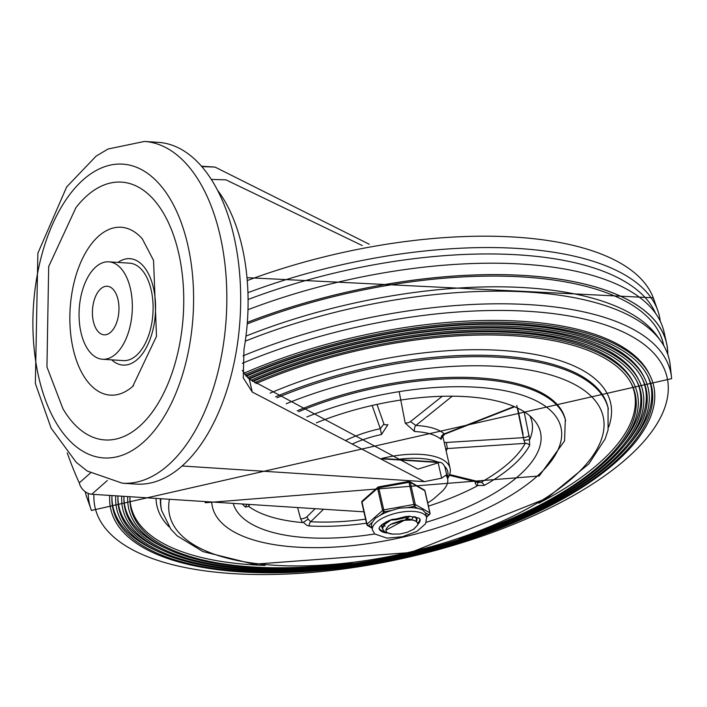 <?xml version="1.0" encoding="UTF-8"?>
<svg xmlns="http://www.w3.org/2000/svg" width="707" height="707" viewBox="0 0 707 707"><rect width="100%" height="100%" fill="white"/><g stroke="black" fill="none" stroke-linecap="round" stroke-linejoin="round"><path stroke-width="1.06" d="M75.923 207.655A129.178 70.161 93.7 0 1 170.193 226.567A129.178 70.161 93.7 0 1 158.854 402.115A129.178 70.161 93.7 0 1 62.932 408.743L46.945 366.933L48.686 266.548L75.923 207.655M133.499 385.695A84.115 45.69 93.7 0 1 132.766 386.358A84.115 45.69 93.7 0 1 73.139 348.79A84.115 45.69 93.7 0 1 87.332 249.801A84.115 45.69 93.7 0 1 142.293 238.842A84.115 45.69 93.7 0 1 142.381 238.939M117.981 262.421A53.325 28.96 93.7 0 1 155.363 313.749A53.325 28.96 93.7 0 1 111.688 359.845M108.843 261.829L129.611 263.172A48.818 26.513 93.7 0 1 152.924 313.59A48.818 26.513 93.7 0 1 123.31 360.597L102.55 359.253A48.818 26.513 -86.3 0 0 132.156 312.255A48.818 26.513 -86.3 0 0 108.843 261.829A48.818 26.513 -86.3 0 0 80.951 332.361A48.818 26.513 -86.3 0 0 102.55 359.253M122.346 483.208L136.186 484.101A171.235 93.006 -86.3 0 0 233.999 236.695A171.235 93.006 -86.3 0 0 158.262 142.346L144.422 141.453L108.056 149.009L96.028 156.203L66.679 186.922L37.869 253.203L35.35 383.441L51.098 428.115L76.25 462.351L87.253 471.039L122.346 483.208A171.235 93.006 -86.3 0 0 220.16 235.793A171.235 93.006 -86.3 0 0 144.422 141.453M118.025 299.662A24.33 13.221 -86.3 0 0 107.261 286.255A24.33 13.221 -86.3 0 0 92.502 309.693A24.33 13.221 -86.3 0 0 104.123 334.826A24.33 13.221 -86.3 0 0 118.025 299.662M90.416 473.027L79.255 482.872A12.019 8.855 48.6 0 0 91.76 494.255L363.911 511.833M242.28 370.433L249.271 379.023L417.802 469.183L439.056 462.537L440.284 462.272L442.114 463.12A50.321 20.22 -12.8 0 1 445.171 468.061L447.611 478.789A50.321 20.22 167.2 0 0 445.834 475.21L441.645 478.179L424.394 481.653L252.231 392.032L243.261 377.874L243.986 349.329A150.202 81.588 -86.3 0 0 217.473 190.139M362.231 245.55L225.94 179.834L211.296 179.41M201.804 166.596L215.043 167.091L369.24 244.242M438.19 462.97L441.645 478.179M427.7 502.854A38.302 15.395 167.2 0 0 434.611 498.028L440.7 492.655A50.321 20.22 167.2 0 0 447.611 478.789M79.255 482.872A324.46 176.237 93.7 0 1 67.262 452.895M447.575 478.63A61.58 24.754 167.2 0 0 450.085 468.29A61.58 24.754 167.2 0 0 421.239 454.407A61.58 24.754 167.2 0 0 381.665 458.481M397.219 459.488A58.584 23.543 -12.8 0 1 420.329 458.436A58.584 23.543 -12.8 0 1 438.057 462.131M444.482 466.152A58.584 23.543 -12.8 0 1 447.337 477.579M441.955 435.618L442.158 437.244L444.632 434.213L444.27 433.895A4.507 3.968 -48.3 0 0 441.071 439.365L442.228 436.829M399.172 391.643L405.199 423.095L414.585 431.526A61.58 24.754 -12.8 0 1 441.071 439.365M352.457 443.934A61.58 24.754 -12.8 0 1 381.48 434.531L387.896 424.668A4.507 1.785 164.9 0 1 383.919 423.979L380.313 428.707A66.087 26.566 167.2 0 0 345.953 440.328M529.658 445.41A4.507 3.889 28.4 0 0 525.213 443.342A148.779 59.795 -12.8 0 1 481.06 482.28A4.507 2.457 -119.4 0 1 484.295 485.417A152.898 61.456 167.2 0 0 529.658 445.41L529.437 440.178A10.092 4.313 -120.5 0 0 529.296 439.763L529.729 439.533A151.705 60.97 167.2 0 0 531.876 421.505A151.705 60.97 167.2 0 0 529.852 415.866M233.213 503.393A157.714 63.391 167.2 0 0 306.758 537.673A157.714 63.391 167.2 0 0 374.772 533.971M426.277 522.27A157.714 63.391 167.2 0 0 534.784 420.851A157.714 63.391 167.2 0 0 316.338 422.839M303.692 522.667L307.006 525.442L309.198 525.964A152.898 61.456 167.2 0 0 366.491 523.198M428.442 506.115A151.705 60.97 167.2 0 0 476.907 486.116L477.632 485.329A10.092 8.546 -112.6 0 0 478.029 485.523L484.295 485.417M242.262 503.976A152.898 61.456 167.2 0 0 245.523 507.113L248.617 506.362A10.092 4.286 94.9 0 0 248.811 506.124L249.218 506.804A151.705 60.97 167.2 0 0 302.481 522.57L303.427 522.296A10.092 8.431 87.2 0 0 303.692 522.676M446.126 450.872A66.087 26.566 167.2 0 0 447.345 448.556A4.507 3.95 24 0 0 445.719 449.06M205.065 501.572A184.748 74.253 167.2 0 0 205.304 502.748L539.202 475.997L564.575 440.894L565.317 419.543A184.748 74.253 167.2 0 0 297.187 410.829A184.748 74.253 -12.8 0 1 478.789 377.9A184.748 74.253 -12.8 0 1 565.467 420.214M297.594 507.546L300.634 518.832L302.481 522.57M516.808 405.5L523.931 440.293L529.296 439.763M529.729 439.533L524.09 411.668M365.581 519.159A148.779 59.795 -12.8 0 1 310.682 521.731A4.507 2.395 -86.9 0 0 309.198 525.964M323.532 509.226L310.682 521.731L308.155 519.132L303.427 522.296M308.155 519.132L306.926 516.782A4.507 1.688 -15 0 1 300.634 518.832M248.864 504.4L248.811 506.124M249.218 506.804L249.076 504.418M245.523 507.113A4.507 3.95 130.6 0 1 247.185 504.294M449.634 474.521L481.06 482.28L478.383 482.457L449.352 475.29M477.605 482.271L477.632 485.329M523.931 440.293L525.213 443.342L447.345 448.556L446.347 442.467A4.507 1.962 -13.2 0 1 444.173 442.237M476.377 481.962A4.507 1.909 -15.2 0 1 475.131 482.952L476.907 486.116M381.48 434.531L380.313 428.707L372.129 405.482M514.069 406.516L444.27 433.895A66.087 26.566 167.2 0 0 415.849 425.481A4.507 2.351 -87.2 0 0 414.585 431.526M452.233 396.185L415.849 425.481L410.502 421.566A4.507 1.882 -10.7 0 1 405.199 423.095M242.987 355.868A297.974 119.766 -12.8 0 1 671.65 378.652L91.442 510.472L86.519 496.5A299.397 120.331 -12.8 0 1 85.229 491.71M247.22 323.903A297.117 119.412 -12.8 0 1 524.223 277.056A297.117 119.412 -12.8 0 1 663.387 344.026L663.758 345.652M286.211 403.75A222.307 89.347 -12.8 0 1 499.036 366.482A222.307 89.347 -12.8 0 1 587.694 462.519A222.307 89.347 -12.8 0 1 335.365 564.186A222.307 89.347 -12.8 0 1 169.441 499.275M205.163 502.076A184.748 74.253 -12.8 0 1 205.039 501.572L205.304 502.748M631.36 383.671A258.073 103.726 -12.8 0 1 538.796 503.198M265.063 565.397A258.073 103.726 -12.8 0 1 129.938 497.595M255.978 383.618A258.559 103.92 -12.8 0 1 514.122 335.816A258.559 103.92 -12.8 0 1 631.828 384.59A258.559 103.92 -12.8 0 1 483.774 529.737M326.148 565.547A258.559 103.92 -12.8 0 1 129.92 498.621A258.559 103.92 -12.8 0 1 129.982 496.721M254.617 382.69A260.759 104.804 -12.8 0 1 515.138 334.402A260.759 104.804 -12.8 0 1 633.843 383.592A260.759 104.804 -12.8 0 1 459.232 538.699M352.157 563.019A260.759 104.804 -12.8 0 1 127.667 498.594A260.759 104.804 -12.8 0 1 127.737 496.579M252.894 381.506A260.273 104.609 -12.8 0 1 514.449 332.652A260.273 104.609 -12.8 0 1 632.933 381.753L633.843 383.592M636.742 381.002A263.941 106.085 -12.8 0 1 620.039 445.94M167.055 548.862A263.941 106.085 -12.8 0 1 123.937 497.516M252.346 381.135A264.427 106.28 -12.8 0 1 516.835 332.043A264.427 106.28 -12.8 0 1 637.21 381.921A264.427 106.28 -12.8 0 1 406.375 553.864A264.427 106.28 -12.8 0 1 123.911 498.541A264.427 106.28 -12.8 0 1 123.99 496.332M250.994 380.207A266.627 107.164 -12.8 0 1 517.851 330.629A266.627 107.164 -12.8 0 1 639.234 380.923A266.627 107.164 -12.8 0 1 406.472 554.297A266.627 107.164 -12.8 0 1 121.657 498.515A266.627 107.164 -12.8 0 1 121.745 496.19M252.231 392.032L249.271 379.023A266.141 106.969 -12.8 0 1 517.162 328.879A266.141 106.969 -12.8 0 1 638.315 379.085L639.234 380.923M121.657 498.515L121.684 496.455A266.141 106.969 -12.8 0 1 121.684 496.19M642.124 378.342A269.809 108.445 -12.8 0 1 625.094 444.712M161.965 549.931A269.809 108.445 -12.8 0 1 117.928 497.436M248.74 378.643A270.295 108.639 -12.8 0 1 519.548 328.269A270.295 108.639 -12.8 0 1 642.592 379.252A270.295 108.639 -12.8 0 1 406.64 555.013A270.295 108.639 -12.8 0 1 117.901 498.462A270.295 108.639 -12.8 0 1 117.998 495.952M247.53 377.653A272.495 109.523 -12.8 0 1 520.564 326.855A272.495 109.523 -12.8 0 1 644.616 378.254A272.495 109.523 -12.8 0 1 406.737 555.446A272.495 109.523 -12.8 0 1 115.648 498.435A272.495 109.523 -12.8 0 1 115.754 495.801M246.169 376.318A272.009 109.329 -12.8 0 1 519.875 325.105A272.009 109.329 -12.8 0 1 643.706 376.416L644.616 378.254M115.648 498.435L115.674 496.376A272.009 109.329 -12.8 0 1 115.683 495.801M647.515 375.673A275.677 110.805 -12.8 0 1 630.14 443.475M156.883 551A275.677 110.805 -12.8 0 1 111.918 497.357M245.771 375.877A276.163 110.999 -12.8 0 1 522.261 324.495A276.163 110.999 -12.8 0 1 647.983 376.592A276.163 110.999 -12.8 0 1 406.896 556.162A276.163 110.999 -12.8 0 1 111.892 498.382A276.163 110.999 -12.8 0 1 112.015 495.563M244.861 374.754A278.364 111.883 -12.8 0 1 523.277 323.081A278.364 111.883 -12.8 0 1 649.998 375.585A278.364 111.883 -12.8 0 1 406.993 556.595A278.364 111.883 -12.8 0 1 109.638 498.355A278.364 111.883 -12.8 0 1 109.771 495.413M243.827 373.278A277.878 111.688 -12.8 0 1 522.588 321.332A277.878 111.688 -12.8 0 1 649.088 373.747L649.998 375.585M109.638 498.355L109.665 496.296A277.878 111.688 -12.8 0 1 109.691 495.413M245.285 341.163A299.397 120.331 -12.8 0 1 529.039 292.124A299.397 120.331 -12.8 0 1 660.727 340.96A299.397 120.331 -12.8 0 1 670.05 363.919L671.65 378.652M245.974 336.09A297.117 119.412 -12.8 0 1 526.662 287.784A297.117 119.412 -12.8 0 1 657.342 336.24L660.727 340.96M248.086 299.494A297.117 119.412 -12.8 0 1 519.194 254.918A297.117 119.412 -12.8 0 1 655.566 313.351M247.936 292.689A299.397 120.331 -12.8 0 1 519.132 248.528A299.397 120.331 -12.8 0 1 658.208 311.796A299.397 120.331 -12.8 0 1 660.258 321.243M247.335 322.348A300.413 120.738 -12.8 0 1 666.595 343.284A300.413 120.738 -12.8 0 1 667.815 354.507M247.989 309.701A300.413 120.738 -12.8 0 1 664.014 331.892L666.595 343.284M408.46 516.251L404.245 517.948L395.726 519.804L390.476 520.06M391.89 519.389L395.39 519.15L406.631 516.331M413.772 516.517L416.379 518.293L416.22 521.262M382.549 526.45L381.78 525.372M416.697 519.044L415.486 516.817A18.029 7.247 167.2 0 1 416.909 518.85A18.029 7.247 167.2 0 1 416.441 521.421M413.48 520.193L407.356 518.629L385.854 530.223M419.923 518.894A21.024 8.449 -12.8 0 1 417.66 523.304L416.432 521.413L412.455 519.999L402.071 520.352L391.978 523.666L388.656 525.805L386.437 528.58A14.776 5.939 167.2 0 0 385.987 530.807A14.776 5.939 167.2 0 0 392.261 534.085L399.95 534.024L407.241 532.283L414.01 529.004L417.713 524.983L413.515 529.322M411.571 519.884L407.568 519.548L390.644 524.417M385.66 522.128L385.297 522.703M411.907 519.292L413.1 517.038M390.291 520.158L408.717 516.243M405.968 518.655L410.246 516.251M386.694 521.58L383.963 524.055L382.425 528.677M393.101 534.2L385.191 532.327L382.514 529.022L384.042 524.815L391.978 519.345M412.455 519.999A17.772 7.141 -12.8 0 1 417.731 523.595A17.772 7.141 -12.8 0 1 417.713 524.983M371.891 527.493L368.577 525.593L372.412 522.217L375.337 518.204L380.348 515.217L384.184 511.833L378.545 487.026A1.502 1.105 48.6 0 0 377.591 488.281L382.62 510.41A1.502 1.105 48.6 0 0 384.184 511.833L391.581 510.498L399.172 508.2L406.914 507.732L414.32 506.398A1.502 1.264 -60.2 0 0 415.301 504.515L410.272 482.386A1.502 1.264 -60.2 0 0 408.796 481.547M408.681 481.591L409.017 482.307L378.881 487.742A1.502 0.601 167.2 0 0 377.591 488.281L361.993 502.041A1.502 0.601 167.2 0 0 361.781 502.456L366.809 524.585A1.502 0.601 -12.8 0 0 366.986 524.797A1.502 1.264 -60.2 0 0 368.577 525.593A1.502 1.105 -131.4 0 1 367.013 524.17L361.993 502.041A1.502 1.105 -131.4 0 1 362.249 500.998A1.502 1.502 0 0 0 361.781 502.456A1.502 0.601 167.2 0 0 361.957 502.668M424.925 491.179A1.502 0.601 167.2 0 0 424.987 490.914A1.502 1.502 0 0 0 424.271 489.951L424.271 489.951A1.502 1.264 119.8 0 1 424.819 490.711L429.838 512.84A1.502 1.264 119.8 0 1 428.857 514.723A1.502 1.105 48.6 0 0 429.829 513.556M372.032 528.138L367.525 525.557A1.502 1.502 0 0 1 366.809 524.585A1.502 0.601 -12.8 0 1 367.013 524.17L382.62 510.41A1.502 0.601 -12.8 0 1 383.91 509.871L414.046 504.436A1.502 0.601 -12.8 0 1 415.301 504.515L429.838 512.84A1.502 0.601 -12.8 0 1 430.015 513.052L424.987 490.914A1.502 0.601 167.2 0 0 424.819 490.711L410.272 482.386A1.502 0.601 167.2 0 0 409.017 482.307L414.32 506.398L417.89 508.448L422.45 509.703L425.287 512.681L428.857 514.723L426.462 516.835M417.89 508.448A27.785 11.171 167.2 0 0 412.8 507.741A27.785 11.171 167.2 0 0 406.914 507.732M391.581 510.498A27.785 11.171 167.2 0 0 380.348 515.217M372.412 522.217A27.785 11.171 167.2 0 0 371.626 526.317L372.456 530.003L374.807 534.006L386.968 538.133L402.327 536.746L416.883 531.399L425.57 523.772L426.657 517.692A27.785 11.171 167.2 0 0 413.639 511.426A27.785 11.171 167.2 0 0 385.129 516.905A27.785 11.171 167.2 0 0 372.456 530.003M426.657 517.692L425.817 514.007A27.785 11.171 167.2 0 0 425.287 512.681M383.998 531.496A21.024 8.449 -12.8 0 1 379.049 528.182M382.151 524.391A18.029 7.247 167.2 0 0 381.753 526.839A18.029 7.247 167.2 0 0 382.328 528.041M38.646 376.822A147.197 79.953 93.7 0 1 124.679 164.307A147.197 79.953 93.7 0 1 176.405 391.961A147.197 79.953 93.7 0 1 38.646 376.822M91.76 494.255L107.331 480.521M382.496 458.887L439.056 462.537M306.873 416.962A178.747 71.84 -12.8 0 1 514.731 392.977A178.747 71.84 -12.8 0 1 536.445 476.854A178.747 71.84 -12.8 0 1 341.693 546.582A178.747 71.84 -12.8 0 1 211.702 502.005M565.627 420.886A184.748 74.253 167.2 0 0 298.575 411.721M446.347 442.467L523.516 437.633A4.507 1.626 168 0 0 529.119 435.335M315.154 508.687L306.926 516.782M442.237 396.282L410.502 421.566M383.919 423.979L376.999 404.404M91.442 510.472A297.974 119.766 -12.8 0 1 88.26 493.424M667.753 354.322A300.342 120.711 167.2 0 0 247.335 322.383M275.606 396.795A229.059 92.06 -12.8 0 1 500.759 355.966A229.059 92.06 -12.8 0 1 608.047 407.594L608.082 429.953L605.174 438.853L588.86 463.907L546.997 498.196L410.537 552.538L253.91 564.221L202.891 551.566L177.271 535.933L170.838 529.154L161.638 510.551A229.059 92.06 -12.8 0 1 160.86 498.718M161.638 510.551L161.302 509.093A229.059 92.06 -12.8 0 1 160.427 498.691M277.082 397.776A229.059 92.06 -12.8 0 1 501.086 357.424A229.059 92.06 -12.8 0 1 608.374 409.053M270.127 393.154A232.603 93.483 -12.8 0 1 501.661 350.451A232.603 93.483 -12.8 0 1 608.709 426.957M169.079 526.839A232.603 93.483 -12.8 0 1 156.026 498.408M242.298 363.318A293.308 117.883 -12.8 0 1 529.711 311.407A293.308 117.883 -12.8 0 1 519.68 521.757A293.308 117.883 -12.8 0 1 93.925 494.396M247.238 280.564A297.974 119.766 -12.8 0 1 653.286 297.815L658.208 311.796M426.533 517.162L429.547 514.51A1.502 1.502 0 0 0 430.015 513.052A1.502 0.601 -12.8 0 1 429.856 513.423M386.764 533.025A21.024 8.449 -12.8 0 1 379.049 528.509L379.526 527.095L382.125 524.408L389.672 520.228L409.159 516.243L419.021 518.116L420.064 519.185A21.024 8.449 -12.8 0 1 417.793 524.408M142.293 238.842L153.552 260.406L156.503 336.285L132.766 386.358M381.568 458.481L440.284 462.272M182.106 465.993L424.394 481.653M201.477 166.216L215.043 167.091M450.085 468.29L442.697 435.777M523.1 434.284L517.683 408.151M514.625 406.755L444.632 434.213M127.693 496.57L127.667 498.594M246.99 277.665L653.286 297.815M385.836 530.153L385.987 530.807M384.767 525.451L384.979 526.379M390.9 524.249L390.397 524.567M413.763 529.172L413.268 529.481M382.407 528.589L382.558 529.269M417.607 523.065L417.731 523.595M424.271 489.951L409.733 481.626A1.502 1.502 0 0 0 408.717 481.449L378.581 486.884A1.502 1.502 0 0 0 377.856 487.238L362.249 500.998"/></g></svg>
